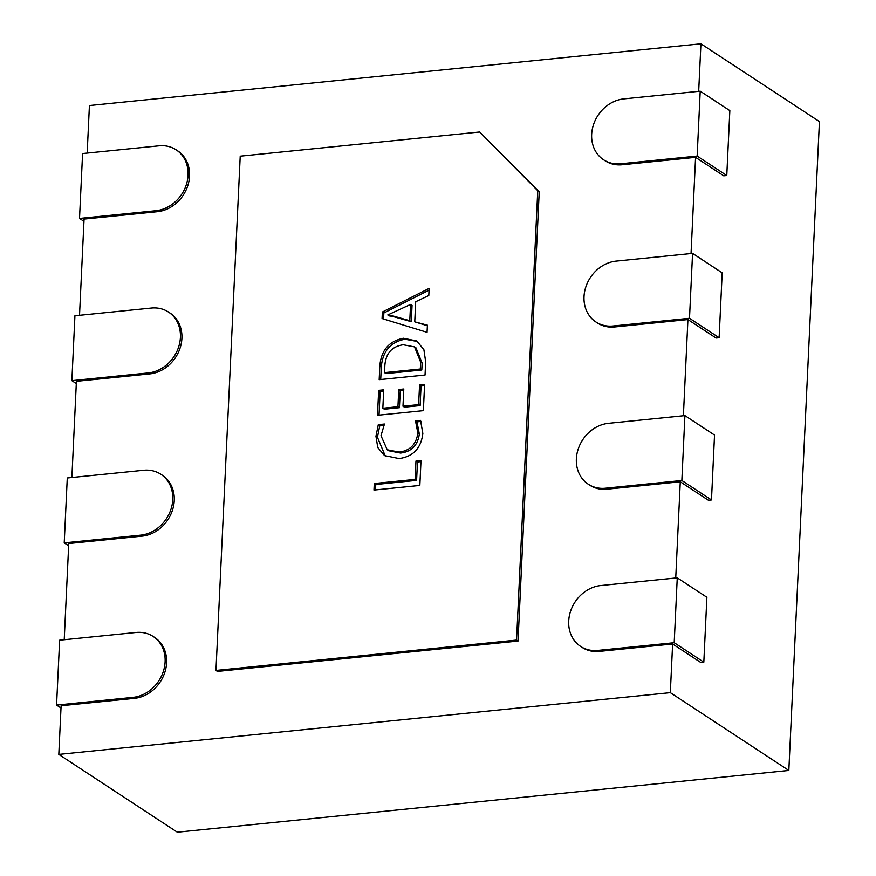 <?xml version="1.0" encoding="UTF-8"?>
<svg xmlns="http://www.w3.org/2000/svg" width="876" height="876" viewBox="0 0 876 876"><rect width="100%" height="100%" fill="white"/><g stroke="black" fill="none" stroke-linecap="round" stroke-linejoin="round"><path stroke-width="1.31" d="M580.624 646.422A34.011 29.028 123.3 0 1 570.561 611.262A34.011 29.028 123.3 0 1 600.827 585.54L677.257 577.832L706.888 597.279L703.822 662.157L674.202 642.71L597.76 650.43A34.011 29.028 123.3 0 1 580.624 646.422L582.113 647.386A34.011 29.028 123.3 0 0 599.239 651.405L672.626 643.991L670.326 692.653L58.812 754.411L61.112 705.738L134.488 698.336A34.011 29.028 -56.7 0 0 166.593 662.803A34.011 29.028 -56.7 0 0 154.68 637.454L153.201 636.491A34.011 29.028 -56.7 0 0 136.065 632.472L59.634 640.192L56.568 705.081L133.01 697.362A34.011 29.028 -56.7 0 0 165.115 661.829A34.011 29.028 -56.7 0 0 153.201 636.491M64.222 639.732L68.755 543.525L142.142 536.123A34.011 29.028 -56.7 0 0 174.247 500.59A34.011 29.028 -56.7 0 0 162.334 475.241L160.856 474.277A34.011 29.028 -56.7 0 0 143.719 470.259L67.277 477.978L64.222 542.868L140.664 535.148A34.011 29.028 -56.7 0 0 172.769 499.616A34.011 29.028 -56.7 0 0 160.856 474.277M71.876 477.519L76.409 381.312L149.796 373.899A34.011 29.028 -56.7 0 0 181.901 338.377A34.011 29.028 -56.7 0 0 169.988 313.028L168.499 312.053A34.011 29.028 -56.7 0 0 151.373 308.045L74.931 315.765L71.865 380.655L148.307 372.935A34.011 29.028 -56.7 0 0 180.412 337.402A34.011 29.028 -56.7 0 0 168.499 312.053M79.519 315.305L84.063 219.099L157.439 211.685A34.011 29.028 -56.7 0 0 189.544 176.164A34.011 29.028 -56.7 0 0 177.631 150.814L176.153 149.84A34.011 29.028 -56.7 0 0 159.016 145.832L82.585 153.552L79.519 218.431L155.961 210.722A34.011 29.028 -56.7 0 0 188.066 175.189A34.011 29.028 -56.7 0 0 176.153 149.84M87.173 153.092L89.418 105.547L700.931 43.8L819.432 121.589L788.827 770.453L177.313 832.2L58.812 754.411M415.115 479.402L415.98 461.006L421.017 460.502L419.845 485.424L373.975 490.056L374.282 483.53L415.115 479.402L416.593 480.376L417.469 461.98L420.962 461.63M417.852 433.083L415.509 420.896L420.546 420.381L422.845 433.478C421.082 448.238 413.176 456.604 399.149 458.575L384.564 455.619L377.775 447.494L375.957 436.281L378.312 424.652L384.465 424.028L380.994 435.722L387.236 449.76L399.073 452.082C409.979 450.779 416.231 444.45 417.852 433.083L419.341 434.058L416.987 421.86L421.06 421.455M418.64 404.624L419.56 385.046L424.597 384.531L423.371 410.647L377.501 415.279L378.684 390.357L383.71 389.842L382.845 408.238L397.945 406.716L398.755 389.502L403.792 388.999L402.982 406.212L418.64 404.624L420.119 405.599L421.049 386.02L424.542 385.659M403.387 338.245L416.866 340.994L423.918 349.798L425.67 361.81L425.046 375.037L379.188 379.669L379.834 365.938C381.148 350.356 388.999 341.125 403.387 338.245L404.865 339.22L417.589 341.498M539.233 191.68L537.755 190.716L516.555 640.082L215.967 670.436L240.221 156.18L479.654 132.002L539.233 191.68L518.034 641.057L217.456 671.41L215.967 670.436M537.755 190.716L479.654 132.002M382.067 318.546L382.374 312.02L429.13 288.39L428.802 295.519L415.706 301.738L414.753 321.842L427.4 325.193L427.061 332.311L382.067 318.546M588.278 484.209A34.011 29.028 123.3 0 1 578.215 449.049A34.011 29.028 123.3 0 1 608.47 423.327L684.912 415.607L714.531 435.065L711.476 499.944L681.856 480.497L605.415 488.217A34.011 29.028 123.3 0 1 588.278 484.209L589.756 485.173A34.011 29.028 123.3 0 0 606.893 489.191L680.28 481.778L675.735 577.985M595.932 321.985A34.011 29.028 123.3 0 1 585.869 286.835A34.011 29.028 123.3 0 1 616.124 261.114L692.566 253.394L722.185 272.841L719.13 337.731L689.5 318.284L613.058 326.003A34.011 29.028 123.3 0 1 595.932 321.985L597.41 322.959A34.011 29.028 123.3 0 0 614.547 326.978L687.923 319.565L683.389 415.761M603.575 159.771A34.011 29.028 123.3 0 1 593.512 124.622A34.011 29.028 123.3 0 1 623.767 98.9L700.209 91.181L729.839 110.628L726.773 175.518L697.154 156.07L620.712 163.79A34.011 29.028 123.3 0 1 603.575 159.771L605.064 160.746A34.011 29.028 123.3 0 0 622.19 164.765L695.577 157.351L691.044 253.547M700.931 43.8L698.687 91.334M672.626 643.991L700.767 662.464L703.822 662.157M788.827 770.453L670.326 692.653M695.577 157.351L723.718 175.824L726.773 175.518M687.923 319.565L716.064 338.037L719.13 337.731M680.28 481.778L708.421 500.251L711.476 499.944M700.209 91.181L697.154 156.07M692.566 253.394L689.5 318.284M684.912 415.607L681.856 480.497M677.257 577.832L674.202 642.71M83.954 221.343L79.519 218.431M76.3 383.557L71.865 380.655M68.657 545.77L64.222 542.868M61.002 707.994L56.568 705.081M518.034 641.057L516.555 640.082M383.568 319.006L383.852 312.984L429.054 290.153M414.753 321.842L427.368 325.762M392.459 316.356L411.282 321.678L412.048 305.406L410.559 304.432L387.805 314.933L389.283 315.897L392.459 316.356L390.981 315.382L409.793 320.704L410.559 304.432M382.374 312.02L383.852 312.984M409.793 320.704L411.282 321.678M387.805 314.933L390.981 315.382M380.721 379.516L381.312 366.913C382.637 351.331 390.488 342.1 404.865 339.22M422.123 363.08L415.99 347.849L414.512 346.885L403.212 344.761C391.922 346.458 385.812 353.356 384.86 365.456L384.52 372.629L386.009 373.603L421.805 369.99L422.123 363.08L420.644 362.106L414.512 346.885M379.834 365.938L381.312 366.913M384.52 372.629L420.316 369.015L421.805 369.99M420.316 369.015L420.644 362.106M419.56 385.046L421.049 386.02M402.982 406.212L404.46 407.176L420.119 405.599M398.755 389.502L400.244 390.477L403.737 390.127M397.945 406.716L399.423 407.69L400.244 390.477M382.845 408.238L384.323 409.212L399.423 407.69M378.684 390.357L380.162 391.32L383.655 390.97M379.034 415.125L380.162 391.32M415.509 420.896L416.987 421.86M399.073 452.082L400.562 453.056C411.457 451.753 417.721 445.413 419.341 434.058M387.236 449.76L388.714 450.735L400.562 453.056M378.312 424.652L379.801 425.616L383.808 425.21M375.957 436.281L377.436 437.255L379.801 425.616M385.32 456.089L377.436 437.255M415.98 461.006L417.469 461.98M374.282 483.53L375.771 484.505L416.593 480.376M375.508 489.903L375.771 484.505M134.488 698.336L133.01 697.362M142.142 536.123L140.664 535.148M149.796 373.899L148.307 372.935M157.439 211.685L155.961 210.722M622.19 164.765L620.712 163.79M614.547 326.978L613.058 326.003M606.893 489.191L605.415 488.217M599.239 651.405L597.76 650.43"/></g></svg>
